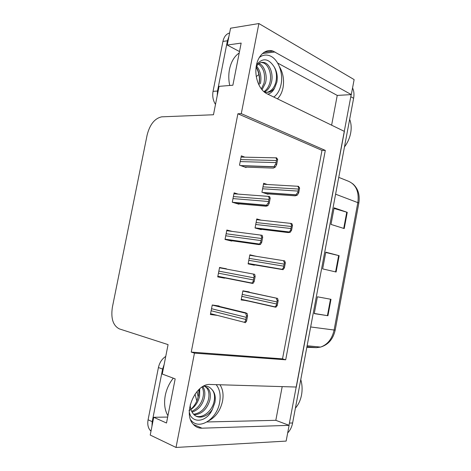 <?xml version="1.0" encoding="UTF-8"?>
<svg xmlns="http://www.w3.org/2000/svg" width="471" height="471" viewBox="0 0 471 471"><rect width="100%" height="100%" fill="white"/><g stroke="black" fill="none" stroke-linecap="round" stroke-linejoin="round"><path stroke-width="0.71" d="M219.939 384.766C222.848 389.07 223.713 394.533 222.536 401.151C220.44 410.394 215.889 416.906 208.888 420.697M277.431 98.828C280.204 96.131 282.07 92.398 283.03 87.635C284.331 79.887 283.118 72.858 279.391 66.558M258.891 23.55L354.133 79.593L351.313 94.6L273.08 51.115C265.638 48.419 257.749 55.466 256.177 66.664C254.505 77.821 259.562 90.255 266.898 93.711L344.389 131.391L296.312 387.038L210.49 384.483C195.865 382.823 182.407 412.996 193.169 424.188C195.553 426.932 198.503 428.263 202.012 428.186L289.106 425.348L286.144 441.091L176.019 447.45L194.458 353.132L285.703 359.797L325.308 150.408L241.282 113.635L258.891 23.55L230.549 28.213L227.222 45.051L239.492 51.545M256.212 76.19L256.512 76.337M167.676 417.065L153.734 417.288L150.225 435.057L176.019 447.45M282.194 386.614L275.823 420.32L289.106 425.348M331.619 125.18L337.242 95.419L351.313 94.6M227.222 45.051L241.158 43.091L232.874 85.222L219.068 86.352L213.463 114.753L161.706 116.837C154.706 118.386 149.849 124.432 147.135 134.977L112.369 307.28C110.738 318.449 113.064 325.649 119.34 328.888L168.076 344.619L162.265 374.056L175.177 378.878L166.504 423.017L153.734 417.288M191.244 352.096L282.512 358.867L321.993 150.373L237.896 113.77L191.244 352.096L194.458 353.132M237.896 113.77L241.282 113.635M321.993 150.373L325.308 150.408M282.512 358.867L285.703 359.797M226.327 269.059L219.574 267.416L217.726 276.895L224.555 278.167L224.661 277.649M232.203 231.408L226.863 230.031L225.02 239.462L231.767 241.099L231.832 240.74M238.138 194.111L234.111 192.839L232.28 202.224L238.938 204.22L239.009 203.843M244.855 157.161L241.323 155.842L239.504 165.174L246.068 167.535L246.15 167.128M219.08 306.35L219.15 305.991L212.25 304.996L210.39 314.522L217.325 315.376M256.094 256.295L249.86 254.793L248.105 263.884L254.375 265.226L254.44 264.896M261.064 220.169L256.777 218.938L255.035 227.982L261.222 229.665L261.293 229.312M267.204 184.479L263.666 183.26L261.929 192.262L268.04 194.276L268.111 193.905M249.171 292.25L249.236 291.914L242.906 290.825L241.14 299.962L247.546 300.698M241.223 299.556L247.493 300.963M249.777 255.211L256.112 256.224M217.743 276.807L224.555 278.167M219.557 267.516L226.38 268.782M337.242 95.419L277.654 63.049M207.005 421.969L275.823 420.32M351.195 94.606L288.994 425.307M352.561 87.936C353.962 90.909 354.316 94.359 353.615 98.286L292.615 422.982C291.808 427.079 290.165 430.388 287.681 432.92M344.219 228.565L331.001 224.42L334.122 207.817L347.251 212.339L344.219 228.565M327.934 315.729L314.251 313.615L317.407 296.807L331.001 299.309L327.934 315.729L327.416 315.647L330.489 299.209M336.1 272.014L322.653 268.882L325.791 252.173L339.149 255.688L336.1 272.014M325.738 252.468L339.149 255.688M314.281 313.456L327.416 315.647M334.004 208.429L347.251 212.339M277.225 305.585L275.894 307.233L274.964 306.857L276.3 305.438L277.242 300.492C276.306 298.973 276.271 298.249 277.131 298.326L277.578 298.402L278.167 300.645L277.225 305.585L276.3 305.438M242.889 290.913L277.578 298.402M278.167 300.645L277.242 300.492M246.569 321.098L245.373 322.723L244.302 322.288L245.562 320.969L246.557 315.8C245.674 314.169 245.703 313.374 246.651 313.433L247.145 313.503L247.563 315.941L246.569 321.098L245.562 320.969M215.306 305.438L245.55 312.762L247.145 313.503M247.563 315.941L246.557 315.8M284.413 267.822L283.053 269.683L282.164 269.306L283.507 267.622L284.443 262.7C283.489 261.293 283.43 260.657 284.278 260.799L284.725 260.899L285.349 262.906L284.413 267.822L283.507 267.622M248.123 263.807L283.053 269.683M285.349 262.906L284.443 262.7M291.573 230.254L290.165 232.327L289.347 231.973L290.678 229.995L291.608 225.103C290.631 223.813 290.56 223.266 291.396 223.46L291.832 223.59L292.503 225.368L291.573 230.254L290.678 229.995M258.826 229.012L288.14 232.568L290.165 232.327M292.503 225.368L291.608 225.103M298.691 192.875L297.248 195.165L296.524 194.847C296.141 194.376 296.571 193.616 297.807 192.568L298.732 187.699C297.737 186.522 297.654 186.063 298.473 186.316L299.615 188.017L298.691 192.875L297.807 192.568M266.574 193.793L295.146 195.836L297.248 195.165M299.615 188.017L298.732 187.699M254.163 281.634L252.921 283.495L251.891 283.047L253.168 281.446L254.157 276.306C253.251 274.799 253.263 274.104 254.199 274.222L254.687 274.322L255.147 276.501L254.163 281.634L253.168 281.446M255.147 276.501L254.157 276.306M261.711 242.382L260.428 244.473L259.462 244.049L260.734 242.135L261.717 237.025C260.787 235.641 260.787 235.041 261.705 235.223L262.182 235.347L262.694 237.278L261.711 242.382L260.734 242.135M228.094 240.21L258.673 244.579L260.428 244.473M262.694 237.278L261.717 237.025M269.218 203.342L267.893 205.668L267.028 205.279C266.698 204.779 267.11 204.037 268.252 203.036L269.235 197.955C268.287 196.695 268.264 196.189 269.171 196.436L269.642 196.59L270.195 198.267L269.218 203.342L268.252 203.036M237.107 203.672L266.056 206.239L267.893 205.668M270.195 198.267L269.235 197.955M276.689 164.514L275.323 167.064L274.581 166.734C274.081 166.21 274.463 165.35 275.735 164.155L276.712 159.098C275.741 157.956 275.706 157.544 276.595 157.856L277.66 159.469L276.689 164.514L275.735 164.155M244.808 167.081L273.398 168.106L275.323 167.064M277.66 159.469L276.712 159.098M273.792 97.061C277.454 94.371 279.886 90.114 281.081 84.297C283.554 72.622 277.855 58.286 269.318 55.625C265.732 54.453 262.353 55.113 259.185 57.592M260.416 83.75C261.693 76.779 260.487 70.986 256.807 66.364M256.242 66.87L256.966 68.342C259.497 73.158 260.198 78.645 259.05 84.798M259.268 83.567L259.403 78.127C259.062 74.018 257.961 70.391 256.094 67.247M261.246 62.449L263.354 62.89C268.582 64.763 272.167 74.642 269.865 82.713C268.705 86.911 266.698 89.896 263.842 91.662M256.112 67.135C258.338 63.037 261.246 61.566 264.849 62.725C270.077 64.604 273.657 74.506 271.349 82.596C270.06 87.259 267.746 90.408 264.402 92.045M258.42 64.003C263.719 67.983 265.579 74.377 264.007 83.19L261.334 88.972M259.103 63.455C264.249 65.475 267.716 75.154 265.461 83.073L262.023 89.82M264.231 91.992C268.335 93.064 271.802 91.733 274.628 88L276.877 82.148C277.825 76.443 276.901 71.309 274.093 66.747C276.559 71.362 277.136 76.526 275.823 82.231C274.204 88.018 271.149 91.409 266.657 92.41M256.501 64.815C262.559 57.562 268.423 58.21 274.093 66.747M274.628 88C272.956 91.38 270.695 93.435 267.84 94.165M228.882 36.661L227.434 40.777L217.508 91.033L217.213 95.748M271.849 51.268L270.601 50.574M229.607 32.97C226.215 33.936 223.984 36.756 222.918 41.442L213.045 91.368C212.227 96.208 213.045 100.564 215.5 104.427M256.277 76.579L258.885 74.506M258.626 72.351L259.403 78.127M190.643 419.802L191.079 420.332C199.304 430.647 217.013 418.99 219.616 402.552C220.917 395.081 219.757 389.111 216.148 384.654M188.989 410.647C194.358 407.715 197.891 402.976 199.58 396.423L199.739 388.799M198.992 389.458L198.597 395.363L197.202 400.009C195.736 403.706 193.628 406.809 190.89 409.305M204.638 386.238L206.557 387.745C208.971 390.671 209.566 394.757 208.335 399.997C205.674 408.434 200.77 413.185 193.622 414.25M204.514 386.208L207.952 388.257C210.36 391.189 210.955 395.281 209.725 400.533C206.816 409.452 201.641 414.215 194.199 414.816M202.03 387.097C203.619 389.947 203.896 393.544 202.854 397.877C201.146 403.941 197.732 408.286 192.61 410.918L191.668 411.36M202.771 386.644C204.897 389.57 205.374 393.491 204.214 398.407C202.171 405.407 198.126 409.994 192.086 412.154M190.202 404.801C190.313 408.704 191.462 411.866 193.646 414.274C198.556 419.844 207.805 416.753 212.468 409.187L214.9 402.534C215.83 397.141 214.941 392.914 212.244 389.841L211.585 389.217L212.168 389.811C214.57 392.755 215.153 396.87 213.916 402.152C211.885 411.124 202.724 418.542 196.095 416.14M212.468 409.187C207.699 420.703 195.171 423.835 190.402 415.563L189.313 412.361M203.207 386.397C206.616 385.69 209.407 386.632 211.585 389.217M164.161 364.472L162.607 369.064L152.215 421.669L151.95 426.314M165.751 356.412C161.989 358.867 159.545 362.576 158.421 367.539L148.088 419.779C147.329 424.047 147.971 427.503 150.008 430.153L150.991 431.159M344.478 146.923C347.616 142.76 349.682 138.144 350.671 133.069C351.584 128 351.248 123.42 349.659 119.328M196.813 400.939L195.006 394.086M295.399 408.157C298.467 404.624 300.51 400.232 301.534 394.986C302.482 389.711 302.229 384.566 300.775 379.549M198.179 397.094L197.061 391.448M262.406 53.517L274.993 51.981M193.404 424.459L202.012 428.186M335.599 194.187L358.843 203.019L335.193 330.083L334.11 330.03L357.878 202.406C359.214 191.138 355.705 183.931 347.351 180.805L338.761 177.361M316.394 347.663L320.563 347.086C327.58 344.631 332.096 338.943 334.11 330.03L310.654 326.956M306.833 347.298L316.112 347.651L306.933 346.762M353.615 98.286L350.901 96.779M292.615 422.982L289.535 423.07M335.593 271.897L338.643 255.565M343.718 228.406L346.75 212.18M241.234 299.474L275.264 307.121M241.835 296.359L276.365 303.96M242.218 294.404L276.754 301.905M242.859 291.054L277.131 298.326M211.126 310.748L245.621 319.426M211.526 308.711L246.033 317.283M212.233 305.078L246.651 313.433M248.146 263.66L282.606 269.589M248.794 260.322L283.571 266.133M249.171 258.373L283.96 264.09M249.765 255.282L284.09 260.769M255.3 228.058L289.73 232.203M255.712 224.467L290.742 228.506M256.089 222.53L291.125 226.474M256.636 219.686L290.984 223.413M263.095 192.645L296.812 195.012M262.6 188.783L297.872 191.073M262.971 186.857L298.255 189.054M263.472 184.261L297.943 186.28M217.796 276.524L252.432 283.407M218.45 273.168L253.227 279.898M218.85 271.137L253.639 277.766M219.498 267.793L254.199 274.222M225.038 239.386L259.945 244.355M225.739 235.783L260.793 240.581M226.133 233.763L261.199 238.461M226.734 230.702L261.34 235.176M233.316 202.536L267.422 205.521M232.992 198.591L268.317 201.482M233.38 196.578L268.723 199.368M233.922 193.799L268.605 196.389M241.07 165.739L274.858 166.887M240.204 161.588L275.8 162.589M240.593 159.587L276.206 160.487M241.081 157.084L275.953 157.838M229.724 85.481C228.559 80.035 228.482 74.653 229.495 69.337C231.108 61.766 234.346 56.308 239.215 52.97M227.434 40.777L222.918 41.442M213.045 91.368L217.508 91.033M167.935 415.746C164.709 410.176 163.826 403.406 165.274 395.422C166.616 388.934 169.283 383.182 173.293 378.172M162.607 369.064L158.421 367.539M148.088 419.779L152.215 421.669M264.084 52.228L273.08 51.115M335.193 330.083C333.162 339.114 328.287 344.784 320.563 347.086L307.121 345.755M352.638 183.672C358.031 188.347 360.103 194.794 358.843 203.019M241.27 299.291L274.964 306.857M210.561 313.645L244.302 322.288M248.188 263.472L282.164 269.306M255.058 227.852L289.347 231.973M262.559 192.468L296.524 194.847M217.843 276.294L251.891 283.047M225.079 239.162L259.462 244.049M232.403 202.259L267.028 205.279M240.646 165.586L274.581 166.734M264.849 62.725L263.354 62.89M199.062 389.399L199.027 392.113M207.952 388.257L206.557 387.745M151.091 430.665L150.008 430.153"/></g></svg>
